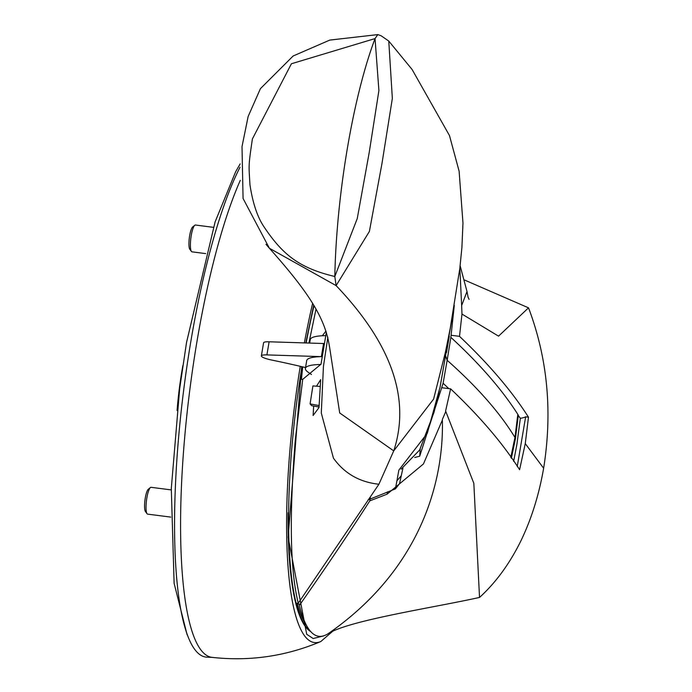 <?xml version="1.0" encoding="UTF-8"?>
<svg xmlns="http://www.w3.org/2000/svg" width="692" height="692" viewBox="0 0 692 692"><rect width="100%" height="100%" fill="white"/><g stroke="black" fill="none" stroke-linecap="round" stroke-linejoin="round"><path stroke-width="1.04" d="M308.917 343.05L315.976 309.263M302.715 366.89L301.427 379.363L302.733 379.328L321.01 364.191L326.356 332.229M265.97 244.276L269.378 248.238L336.113 285.606C391.594 343.812 410.797 398.903 393.731 450.881L378.913 484.236L298.261 603.182C290.095 570.398 289.135 515.609 295.389 438.797L302.733 379.328M298.261 603.182L296.185 603.337A225.739 47.956 -82.7 0 1 301.937 366.708M306.141 342.964A225.739 47.956 -82.7 0 1 313.995 305.838M388.766 41.07L392.347 98.446L382.001 163.347L369.39 231.431L336.113 285.606L334.807 276.497C299.022 268.003 282.405 254.544 263.531 226.128C257.199 216.44 252.667 202.626 249.942 184.695C248.904 164.765 248.099 167.948 252.398 138.928L291.418 63.751L375.047 38.579L377.815 34.6L381.171 35.802L388.774 41.062M347.272 148.892A201.389 42.783 -82.7 0 1 375.047 38.579L378.905 90.583L369.173 152.733L357.254 218.551L334.807 276.497A201.389 42.783 -82.7 0 1 347.272 148.892M288.088 512.755A225.739 47.956 97.3 0 0 310.786 631.649M296.185 603.337A225.739 47.956 97.3 0 0 310.31 631.104M240.271 180.37A262.995 55.87 97.3 0 0 196.909 341.874A262.995 55.87 97.3 0 0 211.778 657.331C249.509 661.561 285.848 656.301 320.794 641.545L333.63 630.464M240.003 167.265A263.522 55.983 97.3 0 0 190.914 341A263.522 55.983 97.3 0 0 206.744 657.166L212.245 657.383M378.913 484.236C359.546 482.151 344.391 473.458 333.44 458.147L321.296 413.063L323.432 366.466L327.844 337.289M368.023 499.909L395.417 488.889L398.877 470.093L427.293 433.27L440.095 387.062L452.905 313.511M313.675 406.048L313.104 415.511L319.003 407.571L320.673 379.648L316.529 386.179M325.967 331.061L322.342 335.75M402.078 468.666L402.856 468.216M401.23 475.888L396.948 480.776L401.265 475.724M395.417 488.889L399.518 483.682L401.213 476.001M301.651 366.648L288.14 537.277L306.72 634.296L313.182 638.534L323.579 635.931M182.861 365.601A97.996 20.821 97.3 0 0 177.074 410.52M320.82 364.485A52.376 9.333 -170.4 0 0 305.388 368.429A52.376 9.333 -170.4 0 0 308.329 372.357L311.478 374.502M322.135 356.622A52.376 9.333 -170.4 0 0 321.356 356.631A52.376 9.333 -170.4 0 0 306.72 360.558L305.388 368.429M309.67 343.076L310.267 339.573A52.376 9.333 9.6 0 1 325.707 335.637M261.36 355.904L263.583 342.791A13.52 2.413 9.6 0 1 269.119 341.787L323.579 343.517L321.356 356.631L266.904 354.901A13.52 2.413 -170.4 0 0 261.36 355.904A13.52 2.413 -170.4 0 0 271.688 360.048A221.682 39.513 9.6 0 1 305.535 367.564M322.135 356.614L321.356 356.631M414.742 457.49L419.698 456.218L443.105 383.264L448.814 388.627M511.371 458.216L515.393 438.91L518.256 415.667A43.423 7.742 -170.4 0 0 517.824 414.361C502.011 389.544 479.686 363.871 450.864 337.359L454.298 305.354M324.288 343.5L323.579 343.517M443.105 383.264L447.153 360.29C477.264 386.975 499.866 412.7 514.96 437.456L510.791 457.403M450.864 337.359L447.153 360.29L445.856 356.475M419.698 456.218L420.191 448.987M328.44 633.5L328.588 633.379C421.333 568.85 443.953 480.689 442.37 420.035L423.435 463.96L387.096 494.166L369.788 500.878C350.74 530.721 327.264 565.58 299.342 605.474C306.175 632.358 315.881 641.7 328.44 633.5C349.944 620.153 434.515 607.489 479.521 597.438L473.838 483.353L445.804 411.481L442.378 419.413M297.69 603.242L297.525 604.202L299.584 604.081L299.342 605.474M369.788 500.878L370.393 497.79M387.096 494.166L387.546 491.848M445.562 411.16L450.622 388.861L442.223 387.779M320.041 386.447L312.914 385.911A933.335 198.275 97.3 0 0 310.094 403.912L319.029 405.555M479.521 597.438L481.364 595.751C496.666 581.375 509.753 563.279 520.609 541.464C531.283 519.502 538.956 495.1 543.635 468.242L525.263 443.607L519.597 469.712C502.937 443.537 479.945 416.584 450.622 388.861M297.525 604.202A224.372 47.662 97.3 0 0 306.513 625.464M310.094 403.912L311.651 405.676L319.012 407.026M525.263 443.607L528.48 417.19L525.643 416.826L517.244 466.451M528.48 417.19C511.872 391.101 488.881 364.156 459.505 336.347L461.979 314.064L498.551 336.156L528.506 307.836L529.588 310.647C547.787 360.324 552.467 412.856 543.635 468.242M513.628 461.391L516.898 444.402L520.341 418.305A50.689 9.039 -170.4 0 0 525.643 416.826M461.979 314.064L461.642 305.535L466.996 291.54L468.138 297.474M464.617 280.061L528.506 307.836M451.175 335.274L459.505 336.347M461.642 305.535L459.843 268.193M520.341 418.305L518.256 415.442M213.352 227.331L195.438 225.021A13.52 2.872 97.3 0 0 194.781 225.263A13.52 2.872 97.3 0 0 191.226 235.617A13.52 2.872 97.3 0 0 191.407 251.43A13.52 2.872 97.3 0 0 191.987 251.836L205.68 253.601M194.781 225.263L192.653 226.985A11.487 2.439 97.3 0 0 189.634 235.79A11.487 2.439 97.3 0 0 189.79 249.224L191.407 251.43M171.244 489.91L151.072 487.306A13.52 2.872 97.3 0 0 150.415 487.549A13.52 2.872 97.3 0 0 146.86 497.911A13.52 2.872 97.3 0 0 147.041 513.723A13.52 2.872 97.3 0 0 147.621 514.121L170.734 517.097M150.415 487.549L148.287 489.27A11.487 2.439 97.3 0 0 145.268 498.076A11.487 2.439 97.3 0 0 145.424 511.518L147.041 513.723M300.259 366.319A235.219 49.971 97.3 0 0 305.881 637.47A235.219 49.971 97.3 0 0 320.794 641.545M312.594 303.494A235.219 49.971 97.3 0 0 304.359 342.912M388.809 41.122L412.086 69.468L449.48 135.571L459.116 171.227L462.974 223.075L461.91 247.468L459.817 268.409L450.189 328.588L445.345 352.539L433.607 399.085L393.731 450.881L339.703 412.96L329.366 345.723M266.904 354.901L269.119 341.787M514.96 437.456L517.824 414.361M305.803 342.955L313.675 305.293M329.409 346.441C325.128 317.351 307.438 290.96 269.378 248.238L243.074 198.483L242.01 146.626L248.143 116.472L260.417 88.654L293.157 55.983L329.79 40.084L377.815 34.6M433.599 399.094L433.737 398.609M439.256 390.989L434.005 412.406L419.629 449.999L401.109 469.15M446.504 352.643L449.264 336.329M402.917 468.216L401.256 475.767M469.072 299.351L468.034 297.093M460.137 265.754L466.996 291.54M187.143 634.858L174.116 583.304L171.296 488.5L179.695 388.489L186.537 342.462L215.108 221.898L235.643 171.763L240.15 163.892"/></g></svg>
